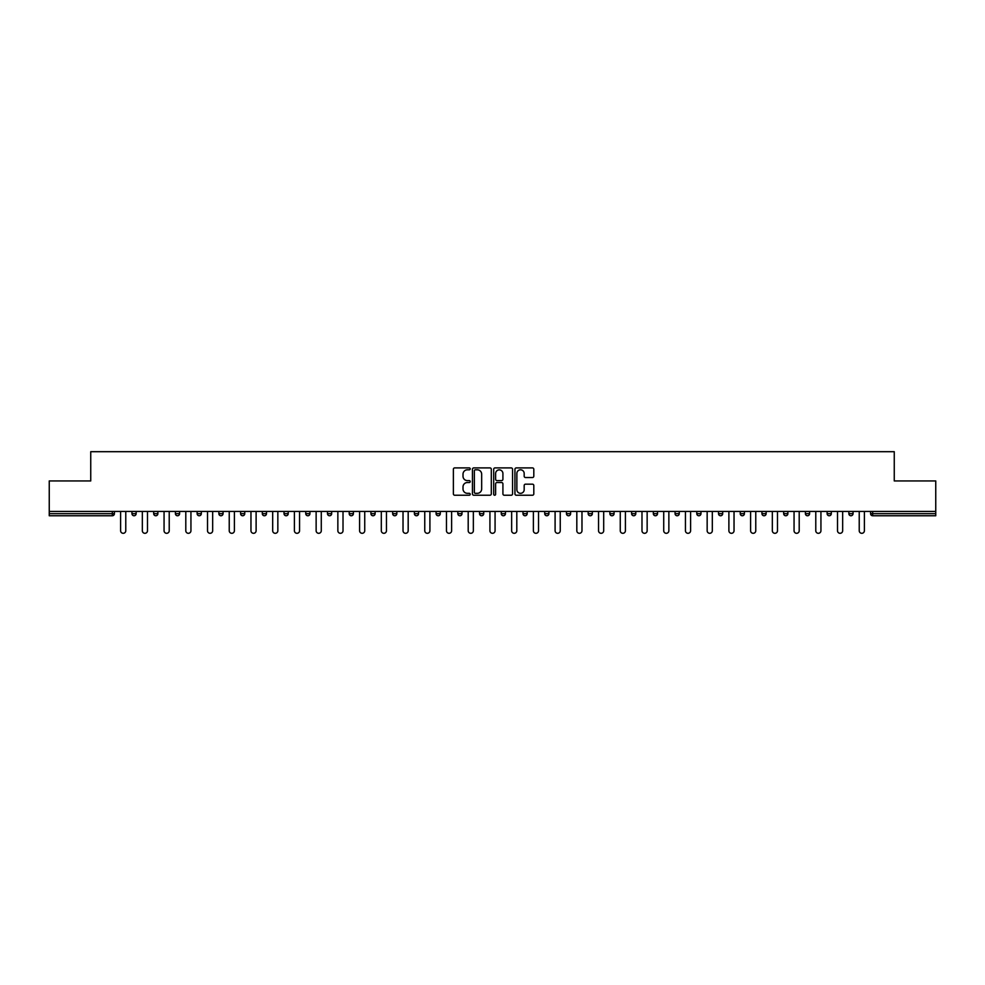 <?xml version="1.0" encoding="UTF-8"?>
<svg xmlns="http://www.w3.org/2000/svg" width="985" height="985" viewBox="0 0 985 985"><rect width="100%" height="100%" fill="white"/><g stroke="black" fill="none" stroke-linecap="round" stroke-linejoin="round"><path stroke-width="1.48" d="M470.214 468.86A0.96 0.96 0 0 0 469.266 467.9L454.738 467.9A1.367 1.367 0 0 0 453.371 469.266L453.371 493.867A1.367 1.367 0 0 0 454.738 495.233L469.266 495.233A0.96 0.96 0 0 0 470.214 494.285A0.96 0.96 0 0 0 469.266 493.325L467.382 493.325A4.371 4.371 0 0 1 463.012 488.954L463.012 486.898A4.371 4.371 0 0 1 467.382 482.527L469.266 482.527A0.96 0.96 0 0 0 470.214 481.566A0.96 0.96 0 0 0 469.266 480.606L467.382 480.606A4.371 4.371 0 0 1 463.012 476.235L463.012 474.191A4.371 4.371 0 0 1 467.382 469.808L469.266 469.808A0.96 0.96 0 0 0 470.214 468.86M532.442 477.54A1.367 1.367 0 0 0 533.808 476.174L533.808 469.266A1.367 1.367 0 0 0 532.442 467.9L516.312 467.9A1.367 1.367 0 0 0 514.946 469.266L514.946 493.867A1.367 1.367 0 0 0 516.312 495.233L532.442 495.233A1.367 1.367 0 0 0 533.808 493.867L533.808 485.531A1.367 1.367 0 0 0 532.442 484.164L525.547 484.164A1.367 1.367 0 0 0 524.18 485.531L524.18 489.668A3.657 3.657 0 0 1 520.523 493.325A3.657 3.657 0 0 1 516.866 489.668L516.866 473.465A3.657 3.657 0 0 1 520.523 469.808A3.657 3.657 0 0 1 524.18 473.465L524.18 476.174A1.367 1.367 0 0 0 525.547 477.54L532.442 477.54M49.25 511.437L49.25 480.939L90.743 480.939L90.743 451.696L894.257 451.696L894.257 480.939L935.75 480.939L935.75 511.437L49.25 511.437L49.25 513.665L112.327 513.665L112.327 511.437M491.306 469.266A1.367 1.367 0 0 0 489.939 467.9L473.81 467.9A1.367 1.367 0 0 0 472.443 469.266L472.443 493.867A1.367 1.367 0 0 0 473.81 495.233L489.939 495.233A1.367 1.367 0 0 0 491.306 493.867L491.306 469.266M495.061 467.9L511.19 467.9A1.367 1.367 0 0 1 512.557 469.266L512.557 493.867A1.367 1.367 0 0 1 511.19 495.233L504.295 495.233A1.367 1.367 0 0 1 502.916 493.867L502.916 483.894A1.367 1.367 0 0 0 501.55 482.527L496.982 482.527A1.367 1.367 0 0 0 495.615 483.894L495.615 494.285A0.96 0.96 0 0 1 494.655 495.233A0.96 0.96 0 0 1 493.694 494.285L493.694 469.266A1.367 1.367 0 0 1 495.061 467.9M114.42 511.437L114.42 513.665A2.093 2.093 0 0 1 112.327 515.758L49.25 515.758L49.25 513.665M935.75 511.437L935.75 515.758L872.673 515.758A2.093 2.093 0 0 1 870.58 513.665L870.58 511.437M136.139 511.437L136.139 513.665L131.965 513.665A2.093 2.093 0 0 0 134.058 515.758A2.093 2.093 0 0 1 131.965 513.665L131.965 511.437M153.697 513.665A2.093 2.093 0 0 0 155.778 515.758A2.093 2.093 0 0 0 157.871 513.665L157.871 511.437L157.871 513.665L153.697 513.665A2.093 2.093 0 0 0 155.778 515.758A2.093 2.093 0 0 1 153.697 513.665L153.697 511.437M179.59 511.437L179.59 513.665L175.416 513.665A2.093 2.093 0 0 0 177.509 515.758A2.093 2.093 0 0 1 175.416 513.665L175.416 511.437M197.135 513.665A2.093 2.093 0 0 0 199.229 515.758A2.093 2.093 0 0 0 201.322 513.665A2.093 2.093 0 0 1 199.229 515.758A2.093 2.093 0 0 0 201.322 513.665L201.322 511.437L201.322 513.665L197.135 513.665A2.093 2.093 0 0 0 199.229 515.758A2.093 2.093 0 0 1 197.135 513.665L197.135 511.437M218.867 511.437L218.867 513.665L218.867 511.437M223.041 511.437L223.041 513.665L223.041 511.437M240.586 511.437L240.586 513.665L240.586 511.437M244.76 511.437L244.76 513.665A2.093 2.093 0 0 1 242.679 515.758A2.093 2.093 0 0 1 240.586 513.665L244.76 513.665A2.093 2.093 0 0 1 242.679 515.758M264.399 515.758A2.093 2.093 0 0 0 266.492 513.665L266.492 511.437L266.492 513.665A2.093 2.093 0 0 1 264.399 515.758A2.093 2.093 0 0 1 262.305 513.665L262.305 511.437M286.118 515.758A2.093 2.093 0 0 0 288.211 513.665L288.211 511.437L288.211 513.665A2.093 2.093 0 0 1 286.118 515.758A2.093 2.093 0 0 1 284.037 513.665L284.037 511.437M307.849 515.758A2.093 2.093 0 0 0 309.93 513.665L309.93 511.437L309.93 513.665A2.093 2.093 0 0 1 307.849 515.758A2.093 2.093 0 0 1 305.756 513.665L305.756 511.437M331.662 511.437L331.662 513.665A2.093 2.093 0 0 1 329.569 515.758A2.093 2.093 0 0 1 327.488 513.665L327.488 511.437M353.381 511.437L353.381 513.665A2.093 2.093 0 0 1 351.3 515.758A2.093 2.093 0 0 1 349.207 513.665L349.207 511.437M370.926 511.437L370.926 513.665L370.926 511.437M375.113 511.437L375.113 513.665A2.093 2.093 0 0 1 373.019 515.758A2.093 2.093 0 0 1 370.926 513.665L375.113 513.665A2.093 2.093 0 0 1 373.019 515.758M392.658 511.437L392.658 513.665L392.658 511.437M396.832 511.437L396.832 513.665A2.093 2.093 0 0 1 394.739 515.758A2.093 2.093 0 0 1 392.658 513.665A2.093 2.093 0 0 0 394.739 515.758A2.093 2.093 0 0 1 392.658 513.665L396.832 513.665A2.093 2.093 0 0 1 394.739 515.758M418.551 511.437L418.551 513.665A2.093 2.093 0 0 1 416.47 515.758A2.093 2.093 0 0 1 414.377 513.665L414.377 511.437M436.096 511.437L436.096 513.665L436.096 511.437M440.283 511.437L440.283 513.665A2.093 2.093 0 0 1 438.19 515.758A2.093 2.093 0 0 1 436.096 513.665A2.093 2.093 0 0 0 438.19 515.758A2.093 2.093 0 0 1 436.096 513.665L440.283 513.665A2.093 2.093 0 0 1 438.19 515.758M462.002 511.437L462.002 513.665A2.093 2.093 0 0 1 459.909 515.758A2.093 2.093 0 0 1 457.828 513.665L457.828 511.437M479.547 511.437L479.547 513.665L479.547 511.437M483.721 511.437L483.721 513.665L483.721 511.437M505.453 511.437L505.453 513.665A2.093 2.093 0 0 1 503.36 515.758A2.093 2.093 0 0 1 501.279 513.665L501.279 511.437M522.998 511.437L522.998 513.665L522.998 511.437M527.172 511.437L527.172 513.665A2.093 2.093 0 0 1 525.091 515.758A2.093 2.093 0 0 1 522.998 513.665L527.172 513.665A2.093 2.093 0 0 1 525.091 515.758M544.717 511.437L544.717 513.665L544.717 511.437M548.904 511.437L548.904 513.665A2.093 2.093 0 0 1 546.81 515.758A2.093 2.093 0 0 1 544.717 513.665L548.904 513.665A2.093 2.093 0 0 1 546.81 515.758M570.623 511.437L570.623 513.665A2.093 2.093 0 0 1 568.53 515.758A2.093 2.093 0 0 1 566.449 513.665L566.449 511.437M590.261 515.758A2.093 2.093 0 0 0 592.342 513.665L592.342 511.437L592.342 513.665A2.093 2.093 0 0 1 590.261 515.758A2.093 2.093 0 0 1 588.168 513.665L588.168 511.437M609.887 513.665L614.074 513.665A2.093 2.093 0 0 1 611.981 515.758A2.093 2.093 0 0 0 614.074 513.665L614.074 511.437L614.074 513.665A2.093 2.093 0 0 1 611.981 515.758A2.093 2.093 0 0 1 609.887 513.665L609.887 511.437M631.619 511.437L631.619 513.665L631.619 511.437M635.793 511.437L635.793 513.665A2.093 2.093 0 0 1 633.7 515.758A2.093 2.093 0 0 1 631.619 513.665L635.793 513.665A2.093 2.093 0 0 1 633.7 515.758M657.512 511.437L657.512 513.665L653.338 513.665A2.093 2.093 0 0 0 655.431 515.758A2.093 2.093 0 0 1 653.338 513.665L653.338 511.437M675.07 511.437L675.07 513.665L675.07 511.437M679.244 511.437L679.244 513.665A2.093 2.093 0 0 1 677.151 515.758A2.093 2.093 0 0 1 675.07 513.665A2.093 2.093 0 0 0 677.151 515.758A2.093 2.093 0 0 1 675.07 513.665L679.244 513.665A2.093 2.093 0 0 1 677.151 515.758M696.789 513.665A2.093 2.093 0 0 0 698.882 515.758A2.093 2.093 0 0 0 700.963 513.665L700.963 511.437L700.963 513.665L696.789 513.665A2.093 2.093 0 0 0 698.882 515.758A2.093 2.093 0 0 1 696.789 513.665L696.789 511.437M722.695 511.437L722.695 513.665A2.093 2.093 0 0 1 720.601 515.758A2.093 2.093 0 0 1 718.508 513.665L718.508 511.437M740.24 511.437L740.24 513.665L740.24 511.437M744.414 511.437L744.414 513.665A2.093 2.093 0 0 1 742.321 515.758A2.093 2.093 0 0 1 740.24 513.665A2.093 2.093 0 0 0 742.321 515.758A2.093 2.093 0 0 1 740.24 513.665L744.414 513.665A2.093 2.093 0 0 1 742.321 515.758M766.133 511.437L766.133 513.665A2.093 2.093 0 0 1 764.052 515.758A2.093 2.093 0 0 1 761.959 513.665L761.959 511.437M787.865 511.437L787.865 513.665L783.678 513.665A2.093 2.093 0 0 0 785.771 515.758A2.093 2.093 0 0 1 783.678 513.665L783.678 511.437M809.584 511.437L809.584 513.665A2.093 2.093 0 0 1 807.491 515.758A2.093 2.093 0 0 1 805.41 513.665L805.41 511.437M831.303 511.437L831.303 513.665A2.093 2.093 0 0 1 829.222 515.758A2.093 2.093 0 0 1 827.129 513.665L827.129 511.437M853.035 511.437L853.035 513.665L848.861 513.665A2.093 2.093 0 0 0 850.942 515.758A2.093 2.093 0 0 1 848.861 513.665L848.861 511.437M134.058 515.758A2.093 2.093 0 0 0 136.139 513.665A2.093 2.093 0 0 1 134.058 515.758A2.093 2.093 0 0 1 131.965 513.665M179.59 513.665A2.093 2.093 0 0 1 177.509 515.758A2.093 2.093 0 0 0 179.59 513.665A2.093 2.093 0 0 1 177.509 515.758A2.093 2.093 0 0 1 175.416 513.665M220.948 515.758A2.093 2.093 0 0 1 218.867 513.665L223.041 513.665A2.093 2.093 0 0 1 220.948 515.758A2.093 2.093 0 0 0 223.041 513.665A2.093 2.093 0 0 1 220.948 515.758M481.64 515.758A2.093 2.093 0 0 1 479.547 513.665L483.721 513.665A2.093 2.093 0 0 1 481.64 515.758A2.093 2.093 0 0 0 483.721 513.665M657.512 513.665A2.093 2.093 0 0 1 655.431 515.758A2.093 2.093 0 0 0 657.512 513.665A2.093 2.093 0 0 1 655.431 515.758A2.093 2.093 0 0 1 653.338 513.665M787.865 513.665A2.093 2.093 0 0 1 785.771 515.758A2.093 2.093 0 0 0 787.865 513.665A2.093 2.093 0 0 1 785.771 515.758A2.093 2.093 0 0 1 783.678 513.665M853.035 513.665A2.093 2.093 0 0 1 850.942 515.758A2.093 2.093 0 0 0 853.035 513.665A2.093 2.093 0 0 1 850.942 515.758A2.093 2.093 0 0 1 848.861 513.665M475.312 469.808A0.96 0.96 0 0 0 474.351 470.768L474.351 492.365A0.96 0.96 0 0 0 475.312 493.325L477.294 493.325A4.371 4.371 0 0 0 481.665 488.954L481.665 474.191A4.371 4.371 0 0 0 477.294 469.808L475.312 469.808M502.916 473.539A3.657 3.657 0 0 0 499.272 469.882A3.657 3.657 0 0 0 495.615 473.539L495.615 479.239A1.367 1.367 0 0 0 496.982 480.606L501.55 480.606A1.367 1.367 0 0 0 502.916 479.239L502.916 473.539M120.613 511.437L120.613 530.73A2.573 2.573 0 0 0 123.199 533.304A2.573 2.573 0 0 0 125.772 530.73L125.772 511.437M142.345 511.437L142.345 530.73A2.573 2.573 0 0 0 144.918 533.304A2.573 2.573 0 0 0 147.491 530.73L147.491 511.437M164.064 511.437L164.064 530.73A2.573 2.573 0 0 0 166.637 533.304A2.573 2.573 0 0 0 169.223 530.73L169.223 511.437M185.796 511.437L185.796 530.73A2.573 2.573 0 0 0 188.369 533.304A2.573 2.573 0 0 0 190.942 530.73L190.942 511.437M207.515 511.437L207.515 530.73A2.573 2.573 0 0 0 210.088 533.304A2.573 2.573 0 0 0 212.661 530.73L212.661 511.437M229.234 511.437L229.234 530.73A2.573 2.573 0 0 0 231.82 533.304A2.573 2.573 0 0 0 234.393 530.73L234.393 511.437M250.966 511.437L250.966 530.73A2.573 2.573 0 0 0 253.539 533.304A2.573 2.573 0 0 0 256.112 530.73L256.112 511.437M272.685 511.437L272.685 530.73A2.573 2.573 0 0 0 275.258 533.304A2.573 2.573 0 0 0 277.844 530.73L277.844 511.437M294.404 511.437L294.404 530.73A2.573 2.573 0 0 0 296.99 533.304A2.573 2.573 0 0 0 299.563 530.73L299.563 511.437M316.136 511.437L316.136 530.73A2.573 2.573 0 0 0 318.709 533.304A2.573 2.573 0 0 0 321.282 530.73L321.282 511.437M337.855 511.437L337.855 530.73A2.573 2.573 0 0 0 340.428 533.304A2.573 2.573 0 0 0 343.014 530.73L343.014 511.437M359.587 511.437L359.587 530.73A2.573 2.573 0 0 0 362.16 533.304A2.573 2.573 0 0 0 364.733 530.73L364.733 511.437M381.306 511.437L381.306 530.73A2.573 2.573 0 0 0 383.879 533.304A2.573 2.573 0 0 0 386.452 530.73L386.452 511.437M403.025 511.437L403.025 530.73A2.573 2.573 0 0 0 405.611 533.304A2.573 2.573 0 0 0 408.184 530.73L408.184 511.437M424.757 511.437L424.757 530.73A2.573 2.573 0 0 0 427.33 533.304A2.573 2.573 0 0 0 429.903 530.73L429.903 511.437M446.476 511.437L446.476 530.73A2.573 2.573 0 0 0 449.049 533.304A2.573 2.573 0 0 0 451.623 530.73L451.623 511.437M468.195 511.437L468.195 530.73A2.573 2.573 0 0 0 470.781 533.304A2.573 2.573 0 0 0 473.354 530.73L473.354 511.437M489.927 511.437L489.927 530.73A2.573 2.573 0 0 0 492.5 533.304A2.573 2.573 0 0 0 495.073 530.73L495.073 511.437M511.646 511.437L511.646 530.73A2.573 2.573 0 0 0 514.219 533.304A2.573 2.573 0 0 0 516.805 530.73L516.805 511.437M533.377 511.437L533.377 530.73A2.573 2.573 0 0 0 535.951 533.304A2.573 2.573 0 0 0 538.524 530.73L538.524 511.437M555.097 511.437L555.097 530.73A2.573 2.573 0 0 0 557.67 533.304A2.573 2.573 0 0 0 560.243 530.73L560.243 511.437M576.816 511.437L576.816 530.73A2.573 2.573 0 0 0 579.389 533.304A2.573 2.573 0 0 0 581.975 530.73L581.975 511.437M598.548 511.437L598.548 530.73A2.573 2.573 0 0 0 601.121 533.304A2.573 2.573 0 0 0 603.694 530.73L603.694 511.437M620.267 511.437L620.267 530.73A2.573 2.573 0 0 0 622.84 533.304A2.573 2.573 0 0 0 625.413 530.73L625.413 511.437M641.986 511.437L641.986 530.73A2.573 2.573 0 0 0 644.572 533.304A2.573 2.573 0 0 0 647.145 530.73L647.145 511.437M663.718 511.437L663.718 530.73A2.573 2.573 0 0 0 666.291 533.304A2.573 2.573 0 0 0 668.864 530.73L668.864 511.437M685.437 511.437L685.437 530.73A2.573 2.573 0 0 0 688.01 533.304A2.573 2.573 0 0 0 690.596 530.73L690.596 511.437M707.156 511.437L707.156 530.73A2.573 2.573 0 0 0 709.742 533.304A2.573 2.573 0 0 0 712.315 530.73L712.315 511.437M728.888 511.437L728.888 530.73A2.573 2.573 0 0 0 731.461 533.304A2.573 2.573 0 0 0 734.034 530.73L734.034 511.437M750.607 511.437L750.607 530.73A2.573 2.573 0 0 0 753.18 533.304A2.573 2.573 0 0 0 755.766 530.73L755.766 511.437M772.338 511.437L772.338 530.73A2.573 2.573 0 0 0 774.912 533.304A2.573 2.573 0 0 0 777.485 530.73L777.485 511.437M794.058 511.437L794.058 530.73A2.573 2.573 0 0 0 796.631 533.304A2.573 2.573 0 0 0 799.204 530.73L799.204 511.437M815.777 511.437L815.777 530.73A2.573 2.573 0 0 0 818.363 533.304A2.573 2.573 0 0 0 820.936 530.73L820.936 511.437M837.509 511.437L837.509 530.73A2.573 2.573 0 0 0 840.082 533.304A2.573 2.573 0 0 0 842.655 530.73L842.655 511.437M859.228 511.437L859.228 530.73A2.573 2.573 0 0 0 861.801 533.304A2.573 2.573 0 0 0 864.387 530.73L864.387 511.437M112.327 515.758L112.327 513.665L114.42 513.665A2.093 2.093 0 0 1 112.327 515.758M872.673 511.437L872.673 513.665L935.75 513.665M870.58 513.665L872.673 513.665L872.673 515.758M155.778 515.758A2.093 2.093 0 0 0 157.871 513.665M266.492 513.665L262.305 513.665M288.211 513.665L284.037 513.665M309.93 513.665L305.756 513.665M329.569 515.758A2.093 2.093 0 0 0 331.662 513.665L327.488 513.665M351.3 515.758A2.093 2.093 0 0 0 353.381 513.665L349.207 513.665M416.47 515.758A2.093 2.093 0 0 0 418.551 513.665L414.377 513.665M459.909 515.758A2.093 2.093 0 0 0 462.002 513.665L457.828 513.665M503.36 515.758A2.093 2.093 0 0 0 505.453 513.665L501.279 513.665M568.53 515.758A2.093 2.093 0 0 0 570.623 513.665L566.449 513.665M592.342 513.665L588.168 513.665M698.882 515.758A2.093 2.093 0 0 0 700.963 513.665M720.601 515.758A2.093 2.093 0 0 0 722.695 513.665L718.508 513.665M764.052 515.758A2.093 2.093 0 0 0 766.133 513.665L761.959 513.665M807.491 515.758A2.093 2.093 0 0 0 809.584 513.665L805.41 513.665M829.222 515.758A2.093 2.093 0 0 0 831.303 513.665L827.129 513.665"/></g></svg>

